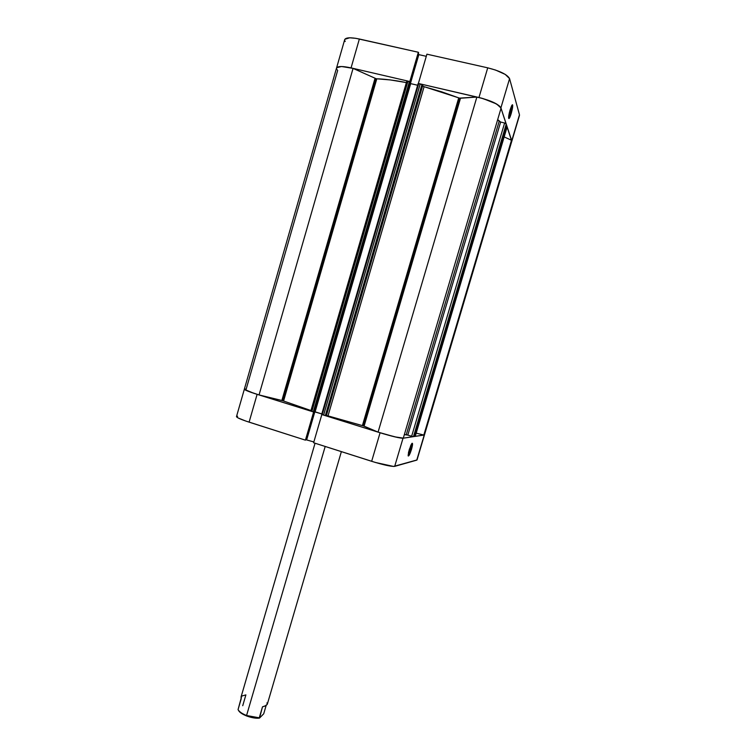 <?xml version="1.0" encoding="UTF-8"?>
<svg xmlns="http://www.w3.org/2000/svg" width="756" height="756" viewBox="0 0 756 756"><rect width="100%" height="100%" fill="white"/><g stroke="black" fill="none" stroke-linecap="round" stroke-linejoin="round"><path stroke-width="1.13" d="M410.706 449.206L411.604 443.866L410.706 449.206L409.506 448.828L410.706 449.206L408.098 455.112L410.706 449.206L411.491 449.385L410.706 449.206M409.176 449.896L412.133 443.252C412.852 443.214 412.634 445.256 411.491 449.385L412.54 443.621L411.982 443.375L410.867 445.256L408.524 452.343L408.24 456L409.402 454.828L411.491 449.385C410.017 453.987 408.92 456.18 408.212 455.962L409.176 449.896M237.611 416.263L236.496 416.745L238.263 418.03L245.7 421.016L305.433 440.153L313.627 412.001L257.106 394.339L249.102 422.15L305.433 440.153L314.042 412.086L305.433 440.153L313.627 412.001L253.695 393.243L244.368 389.34M305.991 439.746L313.844 441.948L305.991 439.746M313.608 442.761L375.467 462.483L393.583 466.452L417.019 459.941L424.466 434.898L403.024 438.225L397.76 437.526L383.906 433.925L321.829 414.562L313.608 442.761L371.659 461.311L380.079 432.763L321.829 414.562L313.608 442.761M244.538 389.085L245.416 389.047M394.689 466.367L403.024 438.225L424.229 435.012L416.764 460.13L394.689 466.367L403.024 438.225C399.659 438.196 392.014 436.382 380.079 432.763L371.659 461.311C383.557 464.959 391.239 466.641 394.689 466.367M244.339 389.227L236.486 416.594C236.704 417.614 240.909 419.467 249.102 422.15L257.106 394.339C248.875 391.721 244.623 390.011 244.339 389.217C244.783 390.134 249.688 392.033 259.053 394.934L248.431 391.372L244.339 389.245L246.182 389.113L337.686 70.403M424.437 434.936L423.832 435.031L424.466 434.889L417.019 459.95M314.827 411.84L306.719 439.671L314.827 411.84M508.608 117.586L510.48 113.164L511.217 113.513C510.092 117.152 509.27 118.805 508.75 118.484C508.41 117.218 508.854 114.326 510.111 109.818L508.618 117.86L509.062 118.522L510.035 116.887L512.719 105.509L512.502 104.772L511.68 105.632L510.111 109.818L512.266 104.819C513.069 105.046 512.719 107.947 511.217 113.513L510.48 113.164L508.608 117.586M509.308 112.89L510.48 113.164L509.308 112.89M519.476 115.422L511.774 141.334L519.466 114.761L511.746 140.748L500.907 107.862L509.572 78.624L519.466 114.761L509.572 78.624L505.244 74.409L495.558 70.053L487.724 67.832L478.973 97.515L418.37 83.481L426.913 54.177L487.724 67.832L426.913 54.177L418.37 83.481L482.914 98.526L496.512 103.941L500.907 107.862L511.765 141.353M426.289 56.313L418.824 54.63L418.37 53.742L418.824 54.63L426.289 56.313M336.675 67.719L341.4 66.528L351.058 67.889L359.365 39.01L418.342 52.258L418.635 52.825L410.224 81.714L418.342 52.258L355.764 38.31L349.659 37.8L344.84 39.274M344.651 40.295L345.199 41.504M337.091 69.741L336.514 68.635M244.339 389.217L336.533 68.031C337.847 65.933 343.356 66.055 353.071 68.39L259.053 394.934L281.856 400.482L375.023 78.35L281.856 400.482L282.924 400.784L259.053 394.934L353.071 68.39L376.091 78.7L282.924 400.784L310.962 410.555L283.576 401.011L376.8 78.804L390.521 79.966L406.378 82.584C394.982 80.334 385.116 79.078 376.8 78.804L376.091 78.7L376.8 78.804L283.576 401.011L282.924 400.784L376.091 78.7L353.071 68.39L341.75 66.537L337.403 67.123L336.533 68.049C337.611 66.093 342.449 66.046 351.058 67.889L409.856 81.535L351.058 67.889L359.365 39.01C350.727 37.233 345.832 37.441 344.689 39.633L336.543 68.012M418.342 52.258L409.837 81.497L418.342 52.258M487.724 67.832L478.973 97.515C491.268 100.699 498.582 104.148 500.907 107.862L509.572 78.624C507.333 74.589 500.047 70.988 487.724 67.832M410.48 83.311L418.824 54.63L410.48 83.311M511.736 105.528L510.48 113.164L511.736 105.528M238.329 710.092L238.66 710.621C240.635 714.628 253.241 719.136 259.525 718.068L263.702 713.806L266.131 705.509L263.702 713.806L259.525 718.068L246.56 715.507L325.193 446.465L246.56 715.507C242.279 713.787 239.491 711.916 238.206 709.884L238.055 709.6C239.198 711.717 242.033 713.683 246.56 715.507L259.28 717.822L262.502 706.822L265.082 706.028L267.303 704.252L341.372 451.634M315.054 443.224L241.032 697.041L241.249 698.648L238.055 709.6L241.731 696.049L245.889 694.896L242.733 705.707M238.65 710.602L242.147 713.796L246.588 715.97L253.487 717.85L259.525 718.068L262.502 706.822L266.036 705.565L267.312 704.242M267.35 704.016L266.887 702.938M321.687 414.449L322.188 414.675L321.659 414.468L418.134 83.576L418.739 83.566L322.188 414.675L418.739 83.566L420.213 83.907L323.606 415.12L322.188 414.675L325.363 415.535L323.606 415.12L420.213 83.907L421.905 84.681L325.363 415.535L421.905 84.681L422.604 85.957L326.422 415.507L325.363 415.535L328.01 415.885L326.422 415.507L422.604 85.957L424.107 86.694L328.01 415.885L363.192 425.836L362.398 425.6L458.722 97.874L459.535 98.119L363.192 425.836L378.076 432.13L476.875 97.052L378.076 432.13L364.08 426.148L460.498 98.233L476.875 97.052C491.202 100.51 499.243 104.3 500.992 108.429L403.298 438.13L394.802 436.855L378.076 432.13C391.891 436.392 400.293 438.395 403.298 438.13L500.992 108.429L499.149 105.717L493.725 102.485L481.317 98.091L476.875 97.052L459.535 98.119L460.498 98.233L364.08 426.148L363.192 425.836L459.535 98.119L424.107 86.694L328.01 415.885L362.398 425.6L458.722 97.874L441.844 91.882L423.587 86.534L421.3 84.275L418.134 83.576L321.687 414.449L418.144 83.623M406.255 434.728L499.14 121.385L497.684 119.599L500.633 122.047L499.14 121.385L406.255 434.728L404.347 434.596L407.805 435.106L500.633 122.047L504.611 122.982L500.633 122.047L407.805 435.106L406.255 434.728M511.339 141.901L511.491 140.247L504.167 136.93L511.491 140.247L423.832 435.031L416.206 433.169L423.832 435.031L511.491 140.247L511.765 141.344L424.466 434.889M507.153 126.866L505.698 125.95L506.284 126.091L414.212 436.221L413.645 436.051L414.212 436.221L506.284 126.091L507.03 126.441L414.997 436.41L414.212 436.221L415.233 436.373L507.153 126.866L415.242 436.344M506.246 124.088L504.611 122.982L411.633 436.297L407.805 435.106L413.211 436.685L411.633 436.297L504.611 122.982L506.246 124.06L413.466 436.628M417.643 85.248L410.669 83.632L410.31 83.028L410.669 83.632L417.643 85.248M410.555 82.215L406.813 81.1L310.82 411.028L311.859 411.444L310.829 411.047L406.813 81.09L409.469 81.421L313.277 411.888L311.859 411.444L407.994 81.081L311.859 411.444L313.551 411.973L409.469 81.421L410.319 81.809L314.156 412.105L410.555 82.215M321.81 413.929L314.581 411.84L315.101 411.831L410.669 83.632L315.101 411.831L321.81 413.929M406.832 81.194L310.877 411.009"/></g></svg>
